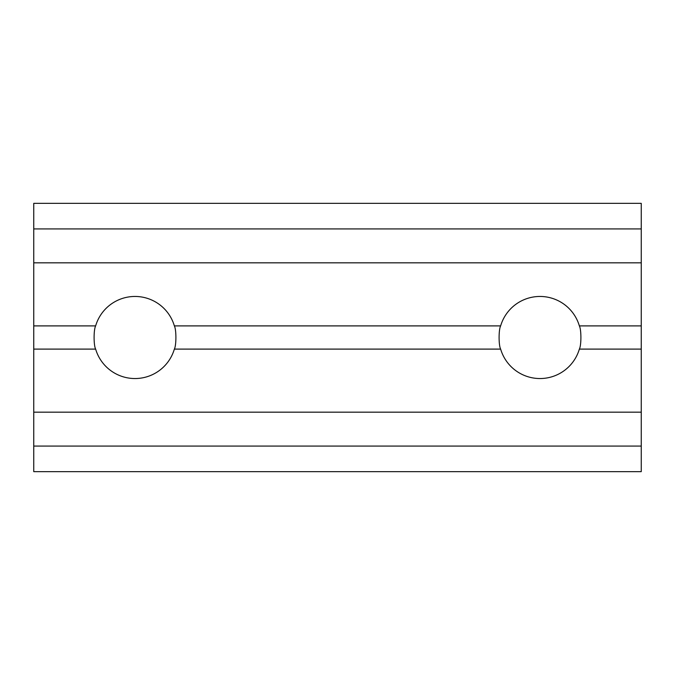 <?xml version="1.0" encoding="UTF-8"?>
<svg xmlns="http://www.w3.org/2000/svg" width="675" height="675" viewBox="0 0 675 675"><rect width="100%" height="100%" fill="white"/><g stroke="black" fill="none" stroke-linecap="round" stroke-linejoin="round"><path stroke-width="1.01" d="M174.361 325.898C176.411 329.569 176.411 345.414 174.361 349.102A41.032 41.032 0 0 1 95.639 349.102C93.589 345.431 93.589 329.586 95.639 325.898L33.75 325.898L33.75 262.828L641.25 262.828L641.25 325.898L579.361 325.898A41.032 41.032 0 0 0 500.639 325.898L174.361 325.898A41.032 41.032 0 0 0 95.639 325.898M174.361 349.102L500.639 349.102C498.589 345.431 498.589 329.586 500.639 325.898M641.25 325.898L641.25 349.102L579.361 349.102C581.411 345.414 581.411 329.569 579.361 325.898M641.25 349.102L641.25 446.074L33.75 446.074L33.75 349.102L95.639 349.102M641.25 471.656L33.75 471.656L641.25 471.656L641.25 446.074M641.25 262.828L641.25 203.344L33.75 203.344L33.75 262.828M33.75 412.172L641.25 412.172M500.639 349.102A41.032 41.032 0 0 0 579.361 349.102M33.75 471.656L33.75 446.074M33.75 325.898L33.75 349.102M641.25 228.926L33.75 228.926"/></g></svg>

